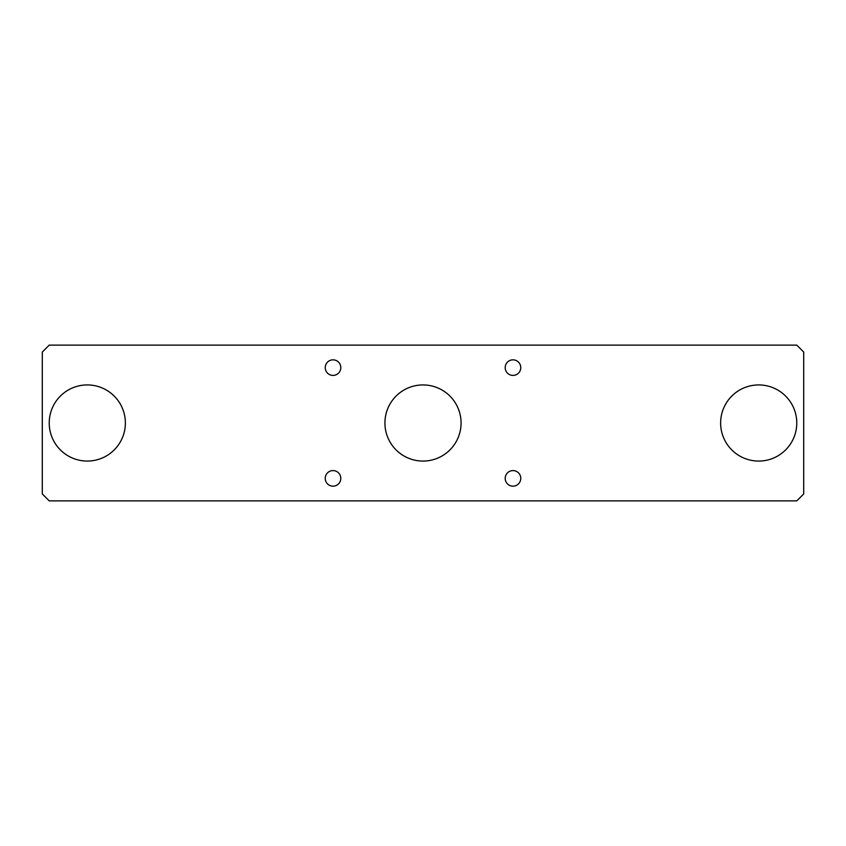 <?xml version="1.0" encoding="UTF-8"?>
<svg xmlns="http://www.w3.org/2000/svg" width="846" height="846" viewBox="0 0 846 846"><rect width="100%" height="100%" fill="white"/><g stroke="black" fill="none" stroke-linecap="round" stroke-linejoin="round"><path stroke-width="1.27" d="M505.199 478.371A7.783 7.783 0 0 0 512.983 486.164A7.783 7.783 0 0 0 520.766 478.371A7.783 7.783 0 0 0 512.983 470.588A7.783 7.783 0 0 0 505.199 478.371M325.234 367.629A7.783 7.783 0 0 0 333.017 375.413A7.783 7.783 0 0 0 340.801 367.629A7.783 7.783 0 0 0 333.017 359.836A7.783 7.783 0 0 0 325.234 367.629M325.234 478.371A7.783 7.783 0 0 0 333.017 486.164A7.783 7.783 0 0 0 340.801 478.371A7.783 7.783 0 0 0 333.017 470.588A7.783 7.783 0 0 0 325.234 478.371M505.199 367.629A7.783 7.783 0 0 0 512.983 375.413A7.783 7.783 0 0 0 520.766 367.629A7.783 7.783 0 0 0 512.983 359.836A7.783 7.783 0 0 0 505.199 367.629M803.7 493.948L803.7 352.052L796.773 345.126L49.227 345.126L42.3 352.052L42.3 493.948L49.227 500.874L796.773 500.874L803.7 493.948M49.227 423A38.07 38.07 0 0 1 87.297 384.93A38.07 38.07 0 0 1 125.367 423A38.07 38.07 0 0 1 87.297 461.07A38.07 38.07 0 0 1 49.227 423M720.633 423A38.07 38.07 0 0 1 758.703 384.93A38.07 38.07 0 0 1 796.773 423A38.07 38.07 0 0 1 758.703 461.07A38.07 38.07 0 0 1 720.633 423M384.93 423A38.07 38.07 0 0 1 423 384.93A38.07 38.07 0 0 1 461.07 423A38.07 38.07 0 0 1 423 461.07A38.07 38.07 0 0 1 384.93 423"/></g></svg>
